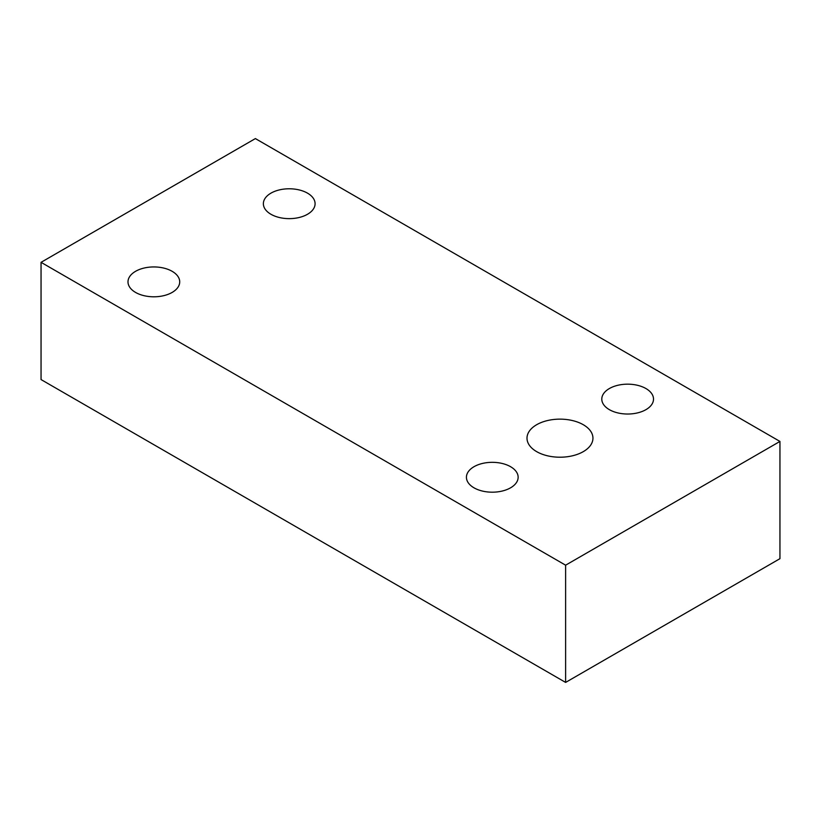 <?xml version="1.0" encoding="UTF-8"?>
<svg xmlns="http://www.w3.org/2000/svg" width="821" height="821" viewBox="0 0 821 821"><rect width="100%" height="100%" fill="white"/><g stroke="black" fill="none" stroke-linecap="round" stroke-linejoin="round"><path stroke-width="1.23" d="M178.67 277.662A25.862 14.932 180 0 1 179.717 281.87A25.862 14.932 180 0 1 157.54 296.648A25.862 14.932 180 0 1 129.041 286.067A25.862 14.932 180 0 1 127.994 281.87A25.862 14.932 180 0 1 150.181 267.092A25.862 14.932 180 0 1 178.67 277.662M565.618 682.415L779.95 558.67L779.95 441.431L255.382 138.585L41.05 262.33L41.05 379.569L565.618 682.415L565.618 565.187L41.05 262.33M779.95 441.431L565.618 565.187M591.613 432.821A32.973 19.037 180 0 1 592.947 438.178A32.973 19.037 180 0 1 564.663 457.02A32.973 19.037 180 0 1 528.334 443.535A32.973 19.037 180 0 1 527 438.178A32.973 19.037 180 0 1 555.283 419.336A32.973 19.037 180 0 1 591.613 432.821M517.097 473.05A25.862 14.932 180 0 1 518.143 477.258A25.862 14.932 180 0 1 495.966 492.036A25.862 14.932 180 0 1 467.467 481.465A25.862 14.932 180 0 1 466.431 477.258A25.862 14.932 180 0 1 488.608 462.48A25.862 14.932 180 0 1 517.097 473.05M602.84 403.306A25.862 14.932 180 0 1 601.793 399.098A25.862 14.932 180 0 1 623.981 384.32A25.862 14.932 180 0 1 652.469 394.901A25.862 14.932 180 0 1 653.516 399.098A25.862 14.932 180 0 1 631.339 413.876A25.862 14.932 180 0 1 602.84 403.306M264.413 207.918A25.862 14.932 0 0 0 292.912 218.489A25.862 14.932 0 0 0 315.09 203.711A25.862 14.932 0 0 0 314.043 199.513A25.862 14.932 0 0 0 285.554 188.933A25.862 14.932 0 0 0 263.367 203.711A25.862 14.932 0 0 0 264.413 207.918"/></g></svg>
